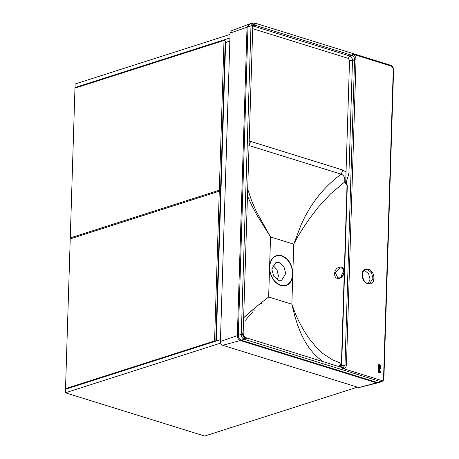 <?xml version="1.0" encoding="UTF-8"?>
<svg xmlns="http://www.w3.org/2000/svg" width="459" height="459" viewBox="0 0 459 459"><rect width="100%" height="100%" fill="white"/><g stroke="black" fill="none" stroke-linecap="round" stroke-linejoin="round"><path stroke-width="0.69" d="M229.844 41.121L225.524 42.503M220.676 343.102L65.396 392.795L204.657 436.05L357.469 387.149M220.463 339.649L65.511 389.238L65.396 392.795M216.252 340.997L220.877 193.807L220.509 191.581L219.27 191.196L70.233 238.887L65.528 388.641L214.565 340.951L219.27 191.196M220.509 191.581L215.805 341.335L214.565 340.951M66.457 388.934L65.528 388.641M71.816 238.382L70.267 237.9L219.304 190.21L220.538 190.594L220.722 192.878M220.911 192.814L225.616 43.06L225.249 40.84L224.009 40.455L74.972 88.145L70.267 237.9M225.249 40.84L220.538 190.594M219.304 190.21L224.009 40.455M229.942 37.965L74.989 87.554L75.924 87.841M230.057 34.408L75.104 83.997L74.989 87.554M380.236 368.979L380.281 367.527L379.421 367.263L380.281 367.527L380.459 368.158L380.236 368.979L379.381 368.709L379.214 367.774L379.587 367.166M341.45 276.961L341.324 275.641L343.86 270.684M339.924 268.022L341.703 268.113C342.747 268.01 343.504 269.249 343.975 271.843C343.407 275.411 341.857 277.437 339.327 277.907L337.795 277.804L335.311 272.663L339.924 268.022M339.23 277.953L337.795 277.804M339.723 267.23C333.389 267.775 332.666 279.674 339.063 278.355C345.266 277.787 345.954 265.801 339.723 267.23L340.05 267.999M368.25 283.668L370.057 279.21L368.623 273.822L364.859 270.603L364.016 270.431M285.75 273.512L283.909 266.593L279.066 262.456L275.934 262.428L271.826 269.192L273.667 276.111L278.51 280.248L281.642 280.277L285.75 273.512M277.454 279.818L278.412 275.865L276.961 269.634L272.789 265.239M379.232 370.7L379.495 369.38L380.276 371.033L379.541 369.954L379.232 370.7M378.698 370.143L378.187 368.91L378.417 364.44L378.91 364.595L378.698 370.143L378.904 364.595L378.411 364.446M379.341 365.375L379.363 364.727L380.959 365.221C380.872 367.166 380.637 367.739 380.247 366.948L380.052 366.511L379.3 366.804L379.323 366.081L379.96 365.565L379.341 365.375M380.66 367.068L380.247 366.948C380.631 367.739 380.872 367.166 380.959 365.226L379.358 364.727M380.259 371.515C380.368 372.668 380.247 373.133 379.909 372.915L379.191 372.691L379.398 371.073L379.897 372.295L380.259 371.52C380.362 372.668 380.247 373.133 379.903 372.915L380.081 372.915M378.302 370.161L378.836 370.786L378.778 372.565L378.233 372.398L378.302 370.161L378.836 370.786L378.778 372.565M230.097 33.082L231.434 30.787L248.749 24.281L247.034 27.23L230.097 33.082L220.406 341.485L237.343 335.638L247.034 27.23L250.981 25.956L241.291 334.359L238.296 335.317C238.416 337.767 239.409 339.402 241.268 340.234L244.263 339.276L380.425 381.572L377.43 382.531L378.818 382.542L377.74 382.858L376.455 382.817L358.863 387.58L222.701 345.288C221.267 344.646 220.498 343.378 220.406 341.485M377.74 382.858L358.863 387.58M341.771 367.475L342.058 365.8L344.984 364.865L354.572 59.836L352.483 60.502C352.369 58.236 351.451 56.721 349.729 55.952L351.818 55.281L255.462 25.348L253.311 26.002M323.515 361.858L318.167 357.819L313.463 353.246L309.114 347.911L305.396 342.23L301.362 334.473L297.621 325.138L294.678 315.666L291.861 304.197L295.825 314.748C299.647 323.475 304.145 331.484 309.314 338.771L316.922 348.014L322.952 353.573L332.218 359.678L341.421 363.448L338.88 366.575M245.772 319.934L245.554 320.221M245.829 319.86L248.084 317.117L245.829 319.86M248.417 316.727L248.084 317.117M248.761 316.337L252.622 312.109L248.761 316.337M253.052 311.655L252.622 312.109M254.171 310.502L253.695 310.99M261.619 303.296L261.137 303.743M247.579 188.85L251.733 201.013L256.311 211.479L270.54 236.964L268.653 296.99L261.234 302.797L268.653 296.99L291.861 304.197L293.749 244.171L301.179 224.571L305.137 216.367L309.561 208.581C317.49 195.901 326.917 185.287 337.841 176.744L341.186 174.173C344.204 175.487 345.346 178.115 344.6 182.051L330.434 193.985L318.127 207.342L309.768 218.318L303.428 227.566L298.075 236.121L293.749 244.171L270.54 236.964L256.747 214.864L251.566 205.041L247.464 195.993M243.591 317.846L256.047 306.979M258.417 305.051L261.234 302.797M261.039 302.946L253.58 309.022M253.202 309.337L252.708 309.75M251.968 310.376L250.086 311.977M249.581 312.418L247.516 314.231M246.667 314.989L244.435 317.049M341.186 174.173L342.913 170.071L250.625 141.406L248.898 145.509L341.186 174.173C344.204 175.487 345.346 178.115 344.6 182.051L347.015 185.488L341.421 363.448L341.726 363.568L340.951 365.559L341.915 365.175L342.058 365.8L340.607 366.511L340.951 365.559L340.194 365.037M340.406 367.051L340.607 366.511M345.673 183.979L346.034 171.999L342.913 170.071M349.54 60.468L352.483 60.502L348.978 172.033L346.034 171.999L349.54 60.468L348.272 58.373L252.72 28.693M348.978 172.033C348.886 176.514 344.921 181.678 347.314 185.327L347.015 185.488M380.557 366.431L380.184 365.857L380.683 366.213L380.695 365.794L380.195 365.639M380.046 366.511L379.295 366.804M380.023 367.843L380.23 368.302L379.639 368.399L379.438 367.94L380.023 367.843M379.656 367.728L379.639 368.399L380.224 368.302M379.541 369.954L379.438 370.642M380.276 371.027L379.495 369.38M380 372.329L379.392 371.073M379.708 372.238L379.306 372.117L379.708 372.238L379.507 371.647M339.063 278.355L339.453 277.93L339.063 278.355M372.978 278.269L369.788 283.53C365.594 283.823 363.103 280.902 362.312 274.78C363.04 271.137 364.05 269.427 365.341 269.645L367.779 269.668L371.549 272.887L372.978 278.269M362.099 274.631C361.474 284.219 373.878 288.068 373.861 278.28C374.487 268.693 362.082 264.843 362.099 274.631M269.645 267.029L269.835 264.929C271.481 257.642 275.4 254.636 281.608 255.91C287.77 258.48 291.431 263.839 292.59 271.998L292.452 276.266C290.811 283.553 286.886 286.559 280.684 285.286C274.522 282.721 270.862 277.356 269.703 269.198L269.645 267.029M346.453 364.882C346.132 367.619 344.87 368.789 342.666 368.405L381.154 380.356C382.554 380.603 383.363 379.857 383.563 378.113L393.26 69.711C393.168 67.875 392.422 66.647 391.028 66.021L352.546 54.07C354.732 55.046 355.897 56.973 356.041 59.854L346.453 364.882L344.984 364.865L343.292 367.653L342.282 367.63L245.921 337.704C244.257 336.986 243.339 335.403 243.161 332.947L252.748 27.913C253.029 26.238 253.506 25.383 254.171 25.337L255.462 25.348L256.185 24.138L254.865 23.73C253.46 23.484 252.657 24.229 252.456 25.974L252.398 27.66C252.72 24.924 253.982 23.753 256.185 24.138M292.452 276.266L292.739 276.364C291.063 283.794 287.059 286.864 280.73 285.567C274.442 282.945 270.707 277.477 269.531 269.152L269.703 269.198M242.817 332.695L242.759 334.376C242.851 336.212 243.597 337.44 244.991 338.065L246.311 338.472C244.125 337.497 242.96 335.569 242.817 332.695L242.891 333.154M222.701 345.288L240.292 340.521C238.451 339.694 237.464 338.065 237.343 335.638L238.296 335.317L247.986 26.915L249.811 23.908L248.749 24.281M376.455 382.817L240.292 340.521L241.268 340.234L377.43 382.531L376.455 382.817M378.818 382.542L381.819 381.584L380.425 381.572L381.154 380.356M244.991 338.065L244.263 339.276C242.404 338.444 241.411 336.808 241.291 334.359L242.759 334.376M252.456 25.974L250.981 25.956L252.811 22.95L249.811 23.908M253.276 26.054L349.729 55.952L348.272 58.373M352.546 54.07L351.818 55.281C353.539 56.05 354.457 57.57 354.572 59.836L356.041 59.854M341.726 363.568L341.915 365.175M347.314 185.327L341.72 363.367M250.625 141.406L249.185 141.131M269.835 264.929L269.662 264.797C271.338 257.361 275.343 254.297 281.671 255.594C287.959 258.216 291.695 263.684 292.876 272.009L292.59 271.998M252.398 27.66L252.479 28.125M254.865 23.73L254.206 22.961M391.028 66.021L390.362 65.258M342.666 368.405L342.282 367.63M246.311 338.472L245.645 337.709M393.26 69.711L393.334 70.175M383.563 378.113L383.644 378.577M252.811 22.95L254.481 22.956L390.643 65.253C392.554 66.096 393.541 67.668 393.604 69.963L383.908 378.371C383.982 379.719 383.288 380.786 381.819 381.584"/></g></svg>
